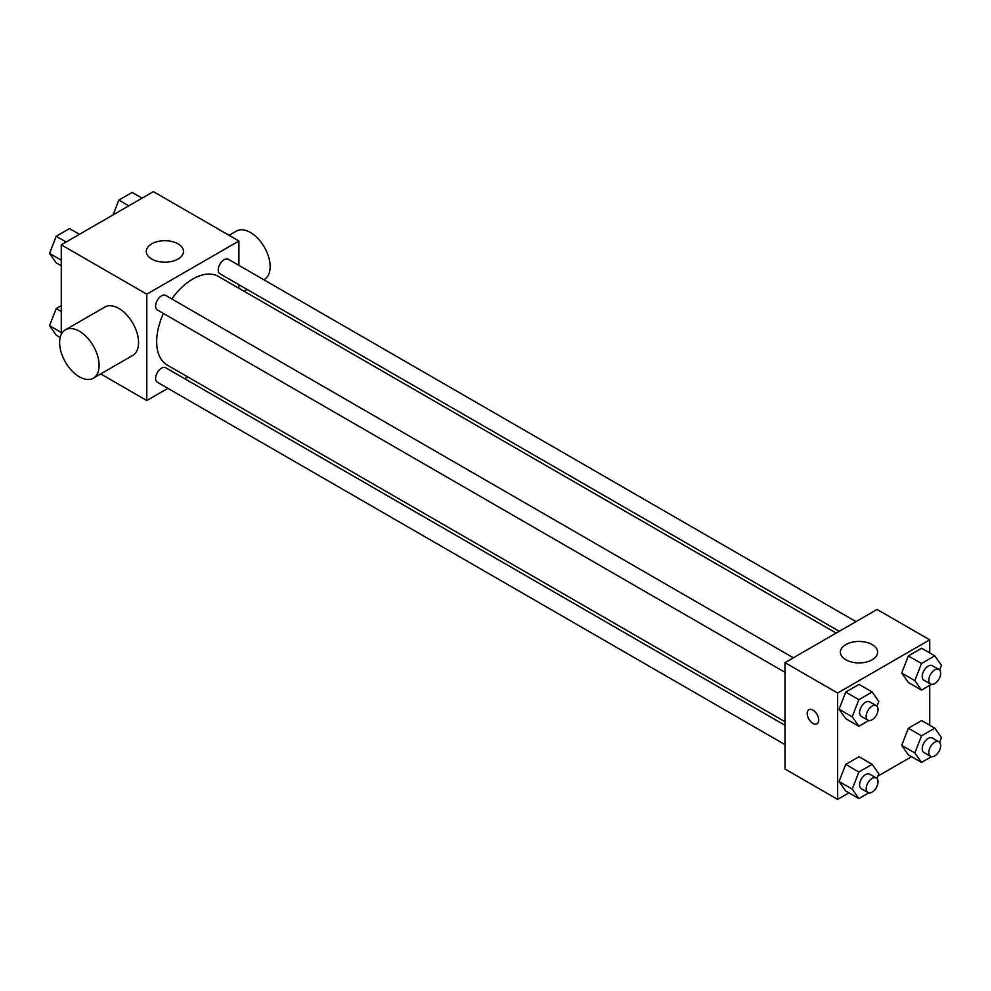 <?xml version="1.0" encoding="UTF-8"?>
<svg xmlns="http://www.w3.org/2000/svg" width="991" height="991" viewBox="0 0 991 991"><rect width="100%" height="100%" fill="white"/><g stroke="black" fill="none" stroke-linecap="round" stroke-linejoin="round"><path stroke-width="1.49" d="M61.269 334.45L61.269 244.802L153.382 191.622L238.905 240.999L238.905 265.365M167.9 388.361L146.792 400.537L100.698 373.917M187.733 376.902L184.648 378.686M163.428 313.441A51.173 29.544 120 0 0 156.665 341.66A51.173 29.544 120 0 0 167.268 365.084L784.983 721.733M836.169 633.088L218.441 276.452A51.173 29.544 120 0 0 171.802 298.948M238.905 284.702L238.905 288.27M146.792 400.537L146.792 294.178L238.905 240.999M856.001 621.642L228.351 259.27A8.374 4.831 120 0 0 221.897 261.513A8.374 4.831 120 0 0 218.243 269.948A8.374 4.831 120 0 0 219.977 273.776L839.253 631.304M784.983 725.288L165.72 367.76A8.374 4.831 120 0 0 159.266 370.002A8.374 4.831 120 0 0 155.612 378.426A8.374 4.831 120 0 0 157.346 382.266L784.983 744.625M784.983 672.307L157.346 309.935A8.374 4.831 -60 0 1 157.346 300.273A8.374 4.831 -60 0 1 165.72 295.429L793.357 657.801M146.792 294.178L61.269 244.802M151.734 259.035A18.606 10.74 180 0 1 146.284 251.441A18.606 10.74 180 0 1 164.89 240.702A18.606 10.74 180 0 1 183.496 251.441A18.606 10.74 180 0 1 172.013 261.364A18.606 10.74 180 0 1 151.734 259.035M65.406 329.83L104.873 307.037A27.909 16.116 60 0 1 126.39 314.519A27.909 16.116 60 0 1 138.567 342.613A27.909 16.116 60 0 1 132.794 355.385L93.315 378.178A27.909 16.116 60 0 1 65.406 362.062A27.909 16.116 60 0 1 65.406 329.83A27.909 16.116 60 0 1 86.911 337.312A27.909 16.116 60 0 1 99.1 365.406A27.909 16.116 60 0 1 93.315 378.178M263.817 279.747L264.374 279.412A27.909 16.116 -120 0 0 264.374 247.18A27.909 16.116 -120 0 0 236.465 231.064L229.082 235.325M848.94 792.85L837.618 799.378L784.983 768.991L784.983 662.632L877.097 609.453L929.731 639.839L929.731 652.908M911.571 756.69L877.902 776.126M908.351 682.502L901.699 673.05L908.351 655.918L921.642 648.238L908.351 655.918L901.699 673.05L908.351 682.502L921.506 690.095L914.854 680.644L921.506 663.512L934.798 655.831L941.45 665.295L939.604 670.065M845.719 790.991L839.067 781.527L845.719 764.395L859.011 756.728L845.719 764.395L839.067 781.527L845.719 790.991L858.875 798.585L852.223 789.133L858.875 772.001L872.167 764.321L878.819 773.773L876.961 778.542M929.731 685.351L929.731 725.239M837.618 799.378L837.618 693.019L929.731 639.839M908.351 754.832L901.699 745.368L908.351 728.236L921.642 720.556L908.351 728.236L901.699 745.368L908.351 754.832L921.506 762.426L914.854 752.962L921.506 735.83L934.798 728.162L941.45 737.614L939.604 742.383M845.719 718.661L839.067 709.209L845.719 692.077L859.011 684.397L845.719 692.077L839.067 709.209L845.719 718.661L858.875 726.267L852.223 716.803L858.875 699.671L872.167 691.991L878.819 701.455L876.961 706.224M837.618 693.019L784.983 662.632M845.843 659.783A18.606 10.74 180 0 1 840.393 652.189A18.606 10.74 180 0 1 859.011 641.45A18.606 10.74 180 0 1 877.617 652.189A18.606 10.74 180 0 1 866.134 662.112A18.606 10.74 180 0 1 845.843 659.783M818.702 720.085A8.139 4.695 60 0 1 817.018 723.814A8.139 4.695 60 0 1 808.879 719.119A8.139 4.695 60 0 1 808.879 709.717A8.139 4.695 60 0 1 815.159 711.897A8.139 4.695 60 0 1 818.702 720.085M817.03 723.814A8.139 4.695 60 0 1 808.891 719.107A8.139 4.695 60 0 1 808.879 709.717M868.822 720.519L858.875 726.267M876.292 705.679L869.702 701.876A8.374 4.831 120 0 0 863.26 704.118A8.374 4.831 120 0 0 859.593 712.541A8.374 4.831 120 0 0 861.328 716.382L867.918 720.184A8.374 4.831 120 0 0 876.292 715.341A8.374 4.831 120 0 0 876.292 705.679A8.374 4.831 120 0 0 869.838 707.921A8.374 4.831 120 0 0 866.184 716.344A8.374 4.831 120 0 0 867.918 720.184M852.223 716.803L839.067 709.209M858.875 699.671L845.719 692.077M872.167 691.991L859.011 684.397M931.466 684.347L921.506 690.095M938.923 669.507L932.345 665.717A8.374 4.831 120 0 0 925.891 667.959A8.374 4.831 120 0 0 922.237 676.382A8.374 4.831 120 0 0 923.971 680.222L930.549 684.013A8.374 4.831 120 0 0 938.923 679.182A8.374 4.831 120 0 0 938.923 669.507A8.374 4.831 120 0 0 932.469 671.762A8.374 4.831 120 0 0 928.815 680.185A8.374 4.831 120 0 0 930.549 684.013M914.854 680.644L901.699 673.05M921.506 663.512L908.351 655.918M934.798 655.831L921.642 648.238M868.822 792.837L858.875 798.585M876.292 777.997L869.702 774.206A8.374 4.831 120 0 0 863.26 776.448A8.374 4.831 120 0 0 859.593 784.872A8.374 4.831 120 0 0 861.328 788.7L867.918 792.503A8.374 4.831 120 0 0 876.292 787.672A8.374 4.831 120 0 0 876.292 777.997A8.374 4.831 120 0 0 869.838 780.239A8.374 4.831 120 0 0 866.184 788.675A8.374 4.831 120 0 0 867.918 792.503M852.223 789.133L839.067 781.527M858.875 772.001L845.719 764.395M872.167 764.321L859.011 756.728M931.466 756.678L921.506 762.426M938.923 741.838L932.345 738.035A8.374 4.831 120 0 0 925.891 740.277A8.374 4.831 120 0 0 922.237 748.713A8.374 4.831 120 0 0 923.971 752.541L930.549 756.344A8.374 4.831 120 0 0 938.923 751.512A8.374 4.831 120 0 0 938.923 741.838A8.374 4.831 120 0 0 932.469 744.08A8.374 4.831 120 0 0 928.815 752.503A8.374 4.831 120 0 0 930.549 756.344M914.854 752.962L901.699 745.368M921.506 735.83L908.351 728.236M934.798 728.162L921.642 720.556M61.269 265.761L56.202 262.838L49.55 253.386L56.202 236.254L69.494 228.574L79.429 234.31M61.269 260.15L49.55 253.386M66.137 241.99L56.202 236.254M113.098 214.874L118.833 200.095L132.125 192.415L142.06 198.15M128.768 205.831L118.833 200.095M60.203 337.473L56.202 335.169L49.55 325.705L56.202 308.573L61.269 305.649M61.269 332.468L49.55 325.705M61.269 311.508L56.202 308.573M243.984 291.193L247.069 289.409"/></g></svg>
